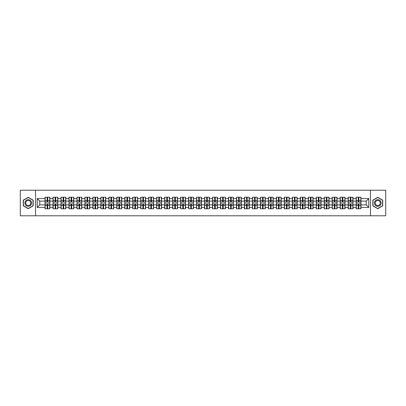 <?xml version="1.0" encoding="UTF-8"?>
<svg xmlns="http://www.w3.org/2000/svg" width="406" height="406" viewBox="0 0 406 406"><rect width="100%" height="100%" fill="white"/><g stroke="black" fill="none" stroke-linecap="round" stroke-linejoin="round"><path stroke-width="0.61" d="M370.46 215.784L385.7 215.784L385.7 190.216L370.46 190.216L370.46 215.784L35.54 215.784L35.54 190.216L20.3 190.216L20.3 215.784L35.54 215.784M370.46 190.216L35.54 190.216M366.217 204.893L366.217 201.107L360.975 201.107L360.975 204.893L366.217 204.893L368.775 207.451L368.775 198.549L360.975 198.549L360.975 197.22L356.118 197.22L356.118 201.107L353.002 201.107L353.002 204.893L356.118 204.893L356.118 201.107M368.775 207.451L360.975 207.451L360.975 208.78L356.118 208.78L356.118 207.451L353.002 207.451L353.002 208.78L348.14 208.78L348.14 207.451L345.024 207.451L345.024 208.78L340.167 208.78L340.167 207.451L337.046 207.451L337.046 208.78L332.189 208.78L332.189 207.451L329.068 207.451L329.068 208.78L324.211 208.78L324.211 207.451L321.095 207.451L321.095 208.78L316.233 208.78L316.233 207.451L313.117 207.451L313.117 208.78L308.261 208.78L308.261 207.451L305.139 207.451L305.139 208.78L300.283 208.78L300.283 207.451L297.162 207.451L297.162 208.78L292.305 208.78L292.305 207.451L289.184 207.451L289.184 208.78L284.327 208.78L284.327 207.451L281.211 207.451L281.211 208.78L276.349 208.78L276.349 207.451L273.233 207.451L273.233 208.78L268.376 208.78L268.376 207.451L265.255 207.451L265.255 208.78L260.398 208.78L260.398 207.451L257.277 207.451L257.277 208.78L252.42 208.78L252.42 207.451L249.299 207.451L249.299 208.78L244.442 208.78L244.442 207.451L241.326 207.451L241.326 208.78L236.465 208.78L236.465 207.451L233.348 207.451L233.348 208.78L228.492 208.78L228.492 207.451L225.371 207.451L225.371 208.78L220.514 208.78L220.514 207.451L217.393 207.451L217.393 208.78L212.536 208.78L212.536 207.451L209.415 207.451L209.415 208.78L204.558 208.78L204.558 207.451L201.442 207.451L201.442 208.78L196.585 208.78L196.585 207.451L193.464 207.451L193.464 208.78L188.607 208.78L188.607 207.451L185.486 207.451L185.486 208.78L180.629 208.78L180.629 207.451L177.508 207.451L177.508 208.78L172.651 208.78L172.651 207.451L169.535 207.451L169.535 208.78L164.674 208.78L164.674 207.451L161.558 207.451L161.558 208.78L156.701 208.78L156.701 207.451L153.58 207.451L153.58 208.78L148.723 208.78L148.723 207.451L145.602 207.451L145.602 208.78L140.745 208.78L140.745 207.451L137.624 207.451L137.624 208.78L132.767 208.78L132.767 207.451L129.651 207.451L129.651 208.78L124.789 208.78L124.789 207.451L121.673 207.451L121.673 208.78L116.816 208.78L116.816 207.451L113.695 207.451L113.695 208.78L108.838 208.78L108.838 207.451L105.717 207.451L105.717 208.78L100.861 208.78L100.861 207.451L97.739 207.451L97.739 208.78L92.883 208.78L92.883 207.451L89.767 207.451L89.767 208.78L84.905 208.78L84.905 207.451L81.789 207.451L81.789 208.78L76.932 208.78L76.932 207.451L73.811 207.451L73.811 208.78L68.954 208.78L68.954 207.451L65.833 207.451L65.833 208.78L60.976 208.78L60.976 207.451L57.86 207.451L57.86 208.78L52.998 208.78L52.998 207.451L49.882 207.451L49.882 208.78L45.025 208.78L45.025 207.451L37.225 207.451L37.225 198.549L45.025 198.549L45.025 201.107L39.783 201.107L39.783 204.893L45.025 204.893L45.025 201.107M356.118 198.549L353.002 198.549L353.002 197.22L348.14 197.22L348.14 198.549L345.024 198.549L345.024 197.22L340.167 197.22L340.167 198.549L337.046 198.549L337.046 197.22L332.189 197.22L332.189 198.549L329.068 198.549L329.068 197.22L324.211 197.22L324.211 198.549L321.095 198.549L321.095 197.22L316.233 197.22L316.233 198.549L313.117 198.549L313.117 197.22L308.261 197.22L308.261 198.549L305.139 198.549L305.139 197.22L300.283 197.22L300.283 198.549L297.162 198.549L297.162 197.22L292.305 197.22L292.305 198.549L289.184 198.549L289.184 197.22L284.327 197.22L284.327 198.549L281.211 198.549L281.211 197.22L276.349 197.22L276.349 198.549L273.233 198.549L273.233 197.22L268.376 197.22L268.376 198.549L265.255 198.549L265.255 197.22L260.398 197.22L260.398 198.549L257.277 198.549L257.277 197.22L252.42 197.22L252.42 198.549L249.299 198.549L249.299 197.22L244.442 197.22L244.442 198.549L241.326 198.549L241.326 197.22L236.465 197.22L236.465 198.549L233.348 198.549L233.348 197.22L228.492 197.22L228.492 198.549L225.371 198.549L225.371 197.22L220.514 197.22L220.514 198.549L217.393 198.549L217.393 197.22L212.536 197.22L212.536 198.549L209.415 198.549L209.415 197.22L204.558 197.22L204.558 198.549L201.442 198.549L201.442 197.22L196.585 197.22L196.585 198.549L193.464 198.549L193.464 197.22L188.607 197.22L188.607 198.549L185.486 198.549L185.486 197.22L180.629 197.22L180.629 198.549L177.508 198.549L177.508 197.22L172.651 197.22L172.651 198.549L169.535 198.549L169.535 197.22L164.674 197.22L164.674 198.549L161.558 198.549L161.558 197.22L156.701 197.22L156.701 198.549L153.58 198.549L153.58 197.22L148.723 197.22L148.723 198.549L145.602 198.549L145.602 197.22L140.745 197.22L140.745 198.549L137.624 198.549L137.624 197.22L132.767 197.22L132.767 198.549L129.651 198.549L129.651 197.22L124.789 197.22L124.789 198.549L121.673 198.549L121.673 197.22L116.816 197.22L116.816 198.549L113.695 198.549L113.695 197.22L108.838 197.22L108.838 198.549L105.717 198.549L105.717 197.22L100.861 197.22L100.861 198.549L97.739 198.549L97.739 197.22L92.883 197.22L92.883 198.549L89.767 198.549L89.767 197.22L84.905 197.22L84.905 198.549L81.789 198.549L81.789 197.22L76.932 197.22L76.932 198.549L73.811 198.549L73.811 197.22L68.954 197.22L68.954 198.549L65.833 198.549L65.833 197.22L60.976 197.22L60.976 198.549L57.86 198.549L57.86 197.22L52.998 197.22L52.998 198.549L49.882 198.549L49.882 197.22L45.025 197.22L45.025 198.549M356.118 204.893L356.118 207.451M353.002 204.893L353.002 207.451M353.002 198.549L353.002 201.107M345.024 204.893L348.14 204.893L348.14 201.107L345.024 201.107L345.024 207.451M348.14 204.893L348.14 207.451M348.14 198.549L348.14 201.107M345.024 198.549L345.024 201.107M337.046 204.893L340.167 204.893L340.167 201.107L337.046 201.107L337.046 207.451M340.167 204.893L340.167 207.451M340.167 198.549L340.167 201.107M337.046 198.549L337.046 201.107M329.068 204.893L332.189 204.893L332.189 201.107L329.068 201.107L329.068 207.451M332.189 204.893L332.189 207.451M332.189 198.549L332.189 201.107M329.068 198.549L329.068 201.107M321.095 204.893L324.211 204.893L324.211 201.107L321.095 201.107L321.095 207.451M324.211 204.893L324.211 207.451M324.211 198.549L324.211 201.107M321.095 198.549L321.095 201.107M313.117 204.893L316.233 204.893L316.233 201.107L313.117 201.107L313.117 207.451M316.233 204.893L316.233 207.451M316.233 198.549L316.233 201.107M313.117 198.549L313.117 201.107M305.139 204.893L308.261 204.893L308.261 201.107L305.139 201.107L305.139 207.451M308.261 204.893L308.261 207.451M308.261 198.549L308.261 201.107M305.139 198.549L305.139 201.107M297.162 204.893L300.283 204.893L300.283 201.107L297.162 201.107L297.162 207.451M300.283 204.893L300.283 207.451M300.283 198.549L300.283 201.107M297.162 198.549L297.162 201.107M289.184 204.893L292.305 204.893L292.305 201.107L289.184 201.107L289.184 207.451M292.305 204.893L292.305 207.451M292.305 198.549L292.305 201.107M289.184 198.549L289.184 201.107M281.211 204.893L284.327 204.893L284.327 201.107L281.211 201.107L281.211 207.451M284.327 204.893L284.327 207.451M284.327 198.549L284.327 201.107M281.211 198.549L281.211 201.107M273.233 204.893L276.349 204.893L276.349 201.107L273.233 201.107L273.233 207.451M276.349 204.893L276.349 207.451M276.349 198.549L276.349 201.107M273.233 198.549L273.233 201.107M265.255 204.893L268.376 204.893L268.376 201.107L265.255 201.107L265.255 207.451M268.376 204.893L268.376 207.451M268.376 198.549L268.376 201.107M265.255 198.549L265.255 201.107M257.277 204.893L260.398 204.893L260.398 201.107L257.277 201.107L257.277 207.451M260.398 204.893L260.398 207.451M260.398 198.549L260.398 201.107M257.277 198.549L257.277 201.107M249.299 204.893L252.42 204.893L252.42 201.107L249.299 201.107L249.299 207.451M252.42 204.893L252.42 207.451M252.42 198.549L252.42 201.107M249.299 198.549L249.299 201.107M241.326 204.893L244.442 204.893L244.442 201.107L241.326 201.107L241.326 207.451M244.442 204.893L244.442 207.451M244.442 198.549L244.442 201.107M241.326 198.549L241.326 201.107M233.348 204.893L236.465 204.893L236.465 201.107L233.348 201.107L233.348 207.451M236.465 204.893L236.465 207.451M236.465 198.549L236.465 201.107M233.348 198.549L233.348 201.107M225.371 204.893L228.492 204.893L228.492 201.107L225.371 201.107L225.371 207.451M228.492 204.893L228.492 207.451M228.492 198.549L228.492 201.107M225.371 198.549L225.371 201.107M217.393 204.893L220.514 204.893L220.514 201.107L217.393 201.107L217.393 207.451M220.514 204.893L220.514 207.451M220.514 198.549L220.514 201.107M217.393 198.549L217.393 201.107M209.415 204.893L212.536 204.893L212.536 201.107L209.415 201.107L209.415 207.451M212.536 204.893L212.536 207.451M212.536 198.549L212.536 201.107M209.415 198.549L209.415 201.107M201.442 204.893L204.558 204.893L204.558 201.107L201.442 201.107L201.442 207.451M204.558 204.893L204.558 207.451M204.558 198.549L204.558 201.107M201.442 198.549L201.442 201.107M193.464 204.893L196.585 204.893L196.585 201.107L193.464 201.107L193.464 207.451M196.585 204.893L196.585 207.451M196.585 198.549L196.585 201.107M193.464 198.549L193.464 201.107M185.486 204.893L188.607 204.893L188.607 201.107L185.486 201.107L185.486 207.451M188.607 204.893L188.607 207.451M188.607 198.549L188.607 201.107M185.486 198.549L185.486 201.107M177.508 204.893L180.629 204.893L180.629 201.107L177.508 201.107L177.508 207.451M180.629 204.893L180.629 207.451M180.629 198.549L180.629 201.107M177.508 198.549L177.508 201.107M169.535 204.893L172.651 204.893L172.651 201.107L169.535 201.107L169.535 207.451M172.651 204.893L172.651 207.451M172.651 198.549L172.651 201.107M169.535 198.549L169.535 201.107M161.558 204.893L164.674 204.893L164.674 201.107L161.558 201.107L161.558 207.451M164.674 204.893L164.674 207.451M164.674 198.549L164.674 201.107M161.558 198.549L161.558 201.107M153.58 204.893L156.701 204.893L156.701 201.107L153.58 201.107L153.58 207.451M156.701 204.893L156.701 207.451M156.701 198.549L156.701 201.107M153.58 198.549L153.58 201.107M145.602 204.893L148.723 204.893L148.723 201.107L145.602 201.107L145.602 207.451M148.723 204.893L148.723 207.451M148.723 198.549L148.723 201.107M145.602 198.549L145.602 201.107M137.624 204.893L140.745 204.893L140.745 201.107L137.624 201.107L137.624 207.451M140.745 204.893L140.745 207.451M140.745 198.549L140.745 201.107M137.624 198.549L137.624 201.107M129.651 204.893L132.767 204.893L132.767 201.107L129.651 201.107L129.651 207.451M132.767 204.893L132.767 207.451M132.767 198.549L132.767 201.107M129.651 198.549L129.651 201.107M121.673 204.893L124.789 204.893L124.789 201.107L121.673 201.107L121.673 207.451M124.789 204.893L124.789 207.451M124.789 198.549L124.789 201.107M121.673 198.549L121.673 201.107M113.695 204.893L116.816 204.893L116.816 201.107L113.695 201.107L113.695 207.451M116.816 204.893L116.816 207.451M116.816 198.549L116.816 201.107M113.695 198.549L113.695 201.107M105.717 204.893L108.838 204.893L108.838 201.107L105.717 201.107L105.717 207.451M108.838 204.893L108.838 207.451M108.838 198.549L108.838 201.107M105.717 198.549L105.717 201.107M97.739 204.893L100.861 204.893L100.861 201.107L97.739 201.107L97.739 207.451M100.861 204.893L100.861 207.451M100.861 198.549L100.861 201.107M97.739 198.549L97.739 201.107M89.767 204.893L92.883 204.893L92.883 201.107L89.767 201.107L89.767 207.451M92.883 204.893L92.883 207.451M92.883 198.549L92.883 201.107M89.767 198.549L89.767 201.107M81.789 204.893L84.905 204.893L84.905 201.107L81.789 201.107L81.789 207.451M84.905 204.893L84.905 207.451M84.905 198.549L84.905 201.107M81.789 198.549L81.789 201.107M73.811 204.893L76.932 204.893L76.932 201.107L73.811 201.107L73.811 207.451M76.932 204.893L76.932 207.451M76.932 198.549L76.932 201.107M73.811 198.549L73.811 201.107M65.833 204.893L68.954 204.893L68.954 201.107L65.833 201.107L65.833 207.451M68.954 204.893L68.954 207.451M68.954 198.549L68.954 201.107M65.833 198.549L65.833 201.107M57.86 204.893L60.976 204.893L60.976 201.107L57.86 201.107L57.86 207.451M60.976 204.893L60.976 207.451M60.976 198.549L60.976 201.107M57.86 198.549L57.86 201.107M49.882 204.893L52.998 204.893L52.998 201.107L49.882 201.107L49.882 207.451M52.998 204.893L52.998 207.451M52.998 198.549L52.998 201.107M49.882 198.549L49.882 201.107M45.025 204.893L45.025 207.451M39.783 204.893L37.225 207.451M37.225 198.549L39.783 201.107M360.975 204.893L360.975 207.451M360.975 198.549L360.975 201.107M368.775 198.549L366.217 201.107M28.227 197.301L23.289 200.153L23.289 205.847L28.227 208.699L33.16 205.847L33.16 200.153L28.227 197.301M372.84 205.847L377.773 208.699L382.711 205.847L382.711 200.153L377.773 197.301L372.84 200.153L372.84 205.847M49.725 197.22L49.725 202.132L47.761 202.132L47.761 197.22M47.147 197.22L47.147 202.132L45.178 202.132L45.178 197.22M47.147 197.884L47.761 197.884M47.761 199.777L47.147 199.777M45.178 208.78L45.178 203.868L47.147 203.868L47.147 208.78M47.761 208.78L47.761 203.868L49.725 203.868L49.725 208.78M47.761 208.116L47.147 208.116M47.147 206.223L47.761 206.223M28.227 199.676A3.324 3.324 0 0 0 24.903 203A3.324 3.324 0 0 0 28.227 206.324A3.324 3.324 0 0 0 31.551 203A3.324 3.324 0 0 0 28.227 199.676M28.227 200.483A2.517 2.517 0 0 0 25.71 203A2.517 2.517 0 0 0 28.227 205.517A2.517 2.517 0 0 0 30.744 203A2.517 2.517 0 0 0 28.227 200.483M33.008 205.761L28.227 208.522L23.447 205.761L23.447 200.239L28.227 197.478L33.008 200.239L33.008 205.761M380.65 201.34A3.324 3.324 0 0 0 376.113 200.122A3.324 3.324 0 0 0 374.895 204.66A3.324 3.324 0 0 0 379.437 205.878A3.324 3.324 0 0 0 380.65 201.34M379.955 201.741A2.517 2.517 0 0 0 376.514 200.823A2.517 2.517 0 0 0 375.596 204.259A2.517 2.517 0 0 0 379.031 205.177A2.517 2.517 0 0 0 379.955 201.741M377.773 208.522L372.992 205.761L372.992 200.239L377.773 197.478L382.553 200.239L382.553 205.761L377.773 208.522M57.703 197.22L57.703 202.132L55.734 202.132L55.734 197.22M55.12 197.22L55.12 202.132L53.156 202.132L53.156 197.22M55.12 197.884L55.734 197.884M55.734 199.777L55.12 199.777M65.681 197.22L65.681 202.132L63.712 202.132L63.712 197.22M63.097 197.22L63.097 202.132L61.128 202.132L61.128 197.22M63.097 197.884L63.712 197.884M63.712 199.777L63.097 199.777M73.659 197.22L73.659 202.132L71.689 202.132L71.689 197.22M71.075 197.22L71.075 202.132L69.106 202.132L69.106 197.22M71.075 197.884L71.689 197.884M71.689 199.777L71.075 199.777M81.636 197.22L81.636 202.132L79.667 202.132L79.667 197.22M79.053 197.22L79.053 202.132L77.084 202.132L77.084 197.22M79.053 197.884L79.667 197.884M79.667 199.777L79.053 199.777M89.609 197.22L89.609 202.132L87.645 202.132L87.645 197.22M87.031 197.22L87.031 202.132L85.062 202.132L85.062 197.22M87.031 197.884L87.645 197.884M87.645 199.777L87.031 199.777M53.156 208.78L53.156 203.868L55.12 203.868L55.12 208.78M55.734 208.78L55.734 203.868L57.703 203.868L57.703 208.78M55.734 208.116L55.12 208.116M55.12 206.223L55.734 206.223M61.128 208.78L61.128 203.868L63.097 203.868L63.097 208.78M63.712 208.78L63.712 203.868L65.681 203.868L65.681 208.78M63.712 208.116L63.097 208.116M63.097 206.223L63.712 206.223M69.106 208.78L69.106 203.868L71.075 203.868L71.075 208.78M71.689 208.78L71.689 203.868L73.659 203.868L73.659 208.78M71.689 208.116L71.075 208.116M71.075 206.223L71.689 206.223M77.084 208.78L77.084 203.868L79.053 203.868L79.053 208.78M79.667 208.78L79.667 203.868L81.636 203.868L81.636 208.78M79.667 208.116L79.053 208.116M79.053 206.223L79.667 206.223M85.062 208.78L85.062 203.868L87.031 203.868L87.031 208.78M87.645 208.78L87.645 203.868L89.609 203.868L89.609 208.78M87.645 208.116L87.031 208.116M87.031 206.223L87.645 206.223M97.587 197.22L97.587 202.132L95.618 202.132L95.618 197.22M95.004 197.22L95.004 202.132L93.035 202.132L93.035 197.22M95.004 197.884L95.618 197.884M95.618 199.777L95.004 199.777M93.035 208.78L93.035 203.868L95.004 203.868L95.004 208.78M95.618 208.78L95.618 203.868L97.587 203.868L97.587 208.78M95.618 208.116L95.004 208.116M95.004 206.223L95.618 206.223M105.565 197.22L105.565 202.132L103.596 202.132L103.596 197.22M102.982 197.22L102.982 202.132L101.013 202.132L101.013 197.22M102.982 197.884L103.596 197.884M103.596 199.777L102.982 199.777M101.013 208.78L101.013 203.868L102.982 203.868L102.982 208.78M103.596 208.78L103.596 203.868L105.565 203.868L105.565 208.78M103.596 208.116L102.982 208.116M102.982 206.223L103.596 206.223M113.543 197.22L113.543 202.132L111.574 202.132L111.574 197.22M110.96 197.22L110.96 202.132L108.991 202.132L108.991 197.22M110.96 197.884L111.574 197.884M111.574 199.777L110.96 199.777M108.991 208.78L108.991 203.868L110.96 203.868L110.96 208.78M111.574 208.78L111.574 203.868L113.543 203.868L113.543 208.78M111.574 208.116L110.96 208.116M110.96 206.223L111.574 206.223M121.521 197.22L121.521 202.132L119.552 202.132L119.552 197.22M118.938 197.22L118.938 202.132L116.969 202.132L116.969 197.22M118.938 197.884L119.552 197.884M119.552 199.777L118.938 199.777M116.969 208.78L116.969 203.868L118.938 203.868L118.938 208.78M119.552 208.78L119.552 203.868L121.521 203.868L121.521 208.78M119.552 208.116L118.938 208.116M118.938 206.223L119.552 206.223M129.494 197.22L129.494 202.132L127.525 202.132L127.525 197.22M126.916 197.22L126.916 202.132L124.946 202.132L124.946 197.22M126.916 197.884L127.525 197.884M127.525 199.777L126.916 199.777M124.946 208.78L124.946 203.868L126.916 203.868L126.916 208.78M127.525 208.78L127.525 203.868L129.494 203.868L129.494 208.78M127.525 208.116L126.916 208.116M126.916 206.223L127.525 206.223M137.472 197.22L137.472 202.132L135.502 202.132L135.502 197.22M134.888 197.22L134.888 202.132L132.919 202.132L132.919 197.22M134.888 197.884L135.502 197.884M135.502 199.777L134.888 199.777M132.919 208.78L132.919 203.868L134.888 203.868L134.888 208.78M135.502 208.78L135.502 203.868L137.472 203.868L137.472 208.78M135.502 208.116L134.888 208.116M134.888 206.223L135.502 206.223M145.45 197.22L145.45 202.132L143.48 202.132L143.48 197.22M142.866 197.22L142.866 202.132L140.897 202.132L140.897 197.22M142.866 197.884L143.48 197.884M143.48 199.777L142.866 199.777M140.897 208.78L140.897 203.868L142.866 203.868L142.866 208.78M143.48 208.78L143.48 203.868L145.45 203.868L145.45 208.78M143.48 208.116L142.866 208.116M142.866 206.223L143.48 206.223M153.427 197.22L153.427 202.132L151.458 202.132L151.458 197.22M150.844 197.22L150.844 202.132L148.875 202.132L148.875 197.22M150.844 197.884L151.458 197.884M151.458 199.777L150.844 199.777M148.875 208.78L148.875 203.868L150.844 203.868L150.844 208.78M151.458 208.78L151.458 203.868L153.427 203.868L153.427 208.78M151.458 208.116L150.844 208.116M150.844 206.223L151.458 206.223M161.405 197.22L161.405 202.132L159.436 202.132L159.436 197.22M158.822 197.22L158.822 202.132L156.853 202.132L156.853 197.22M158.822 197.884L159.436 197.884M159.436 199.777L158.822 199.777M156.853 208.78L156.853 203.868L158.822 203.868L158.822 208.78M159.436 208.78L159.436 203.868L161.405 203.868L161.405 208.78M159.436 208.116L158.822 208.116M158.822 206.223L159.436 206.223M169.378 197.22L169.378 202.132L167.409 202.132L167.409 197.22M166.795 197.22L166.795 202.132L164.831 202.132L164.831 197.22M166.795 197.884L167.409 197.884M167.409 199.777L166.795 199.777M164.831 208.78L164.831 203.868L166.795 203.868L166.795 208.78M167.409 208.78L167.409 203.868L169.378 203.868L169.378 208.78M167.409 208.116L166.795 208.116M166.795 206.223L167.409 206.223M177.356 197.22L177.356 202.132L175.387 202.132L175.387 197.22M174.773 197.22L174.773 202.132L172.804 202.132L172.804 197.22M174.773 197.884L175.387 197.884M175.387 199.777L174.773 199.777M172.804 208.78L172.804 203.868L174.773 203.868L174.773 208.78M175.387 208.78L175.387 203.868L177.356 203.868L177.356 208.78M175.387 208.116L174.773 208.116M174.773 206.223L175.387 206.223M185.334 197.22L185.334 202.132L183.365 202.132L183.365 197.22M182.751 197.22L182.751 202.132L180.782 202.132L180.782 197.22M182.751 197.884L183.365 197.884M183.365 199.777L182.751 199.777M180.782 208.78L180.782 203.868L182.751 203.868L182.751 208.78M183.365 208.78L183.365 203.868L185.334 203.868L185.334 208.78M183.365 208.116L182.751 208.116M182.751 206.223L183.365 206.223M193.312 197.22L193.312 202.132L191.343 202.132L191.343 197.22M190.729 197.22L190.729 202.132L188.76 202.132L188.76 197.22M190.729 197.884L191.343 197.884M191.343 199.777L190.729 199.777M188.76 208.78L188.76 203.868L190.729 203.868L190.729 208.78M191.343 208.78L191.343 203.868L193.312 203.868L193.312 208.78M191.343 208.116L190.729 208.116M190.729 206.223L191.343 206.223M201.285 197.22L201.285 202.132L199.321 202.132L199.321 197.22M198.707 197.22L198.707 202.132L196.737 202.132L196.737 197.22M198.707 197.884L199.321 197.884M199.321 199.777L198.707 199.777M196.737 208.78L196.737 203.868L198.707 203.868L198.707 208.78M199.321 208.78L199.321 203.868L201.285 203.868L201.285 208.78M199.321 208.116L198.707 208.116M198.707 206.223L199.321 206.223M209.263 197.22L209.263 202.132L207.293 202.132L207.293 197.22M206.679 197.22L206.679 202.132L204.715 202.132L204.715 197.22M206.679 197.884L207.293 197.884M207.293 199.777L206.679 199.777M204.715 208.78L204.715 203.868L206.679 203.868L206.679 208.78M207.293 208.78L207.293 203.868L209.263 203.868L209.263 208.78M207.293 208.116L206.679 208.116M206.679 206.223L207.293 206.223M217.24 197.22L217.24 202.132L215.271 202.132L215.271 197.22M214.657 197.22L214.657 202.132L212.688 202.132L212.688 197.22M214.657 197.884L215.271 197.884M215.271 199.777L214.657 199.777M212.688 208.78L212.688 203.868L214.657 203.868L214.657 208.78M215.271 208.78L215.271 203.868L217.24 203.868L217.24 208.78M215.271 208.116L214.657 208.116M214.657 206.223L215.271 206.223M225.218 197.22L225.218 202.132L223.249 202.132L223.249 197.22M222.635 197.22L222.635 202.132L220.666 202.132L220.666 197.22M222.635 197.884L223.249 197.884M223.249 199.777L222.635 199.777M220.666 208.78L220.666 203.868L222.635 203.868L222.635 208.78M223.249 208.78L223.249 203.868L225.218 203.868L225.218 208.78M223.249 208.116L222.635 208.116M222.635 206.223L223.249 206.223M233.196 197.22L233.196 202.132L231.227 202.132L231.227 197.22M230.613 197.22L230.613 202.132L228.644 202.132L228.644 197.22M230.613 197.884L231.227 197.884M231.227 199.777L230.613 199.777M228.644 208.78L228.644 203.868L230.613 203.868L230.613 208.78M231.227 208.78L231.227 203.868L233.196 203.868L233.196 208.78M231.227 208.116L230.613 208.116M230.613 206.223L231.227 206.223M241.169 197.22L241.169 202.132L239.205 202.132L239.205 197.22M238.591 197.22L238.591 202.132L236.622 202.132L236.622 197.22M238.591 197.884L239.205 197.884M239.205 199.777L238.591 199.777M236.622 208.78L236.622 203.868L238.591 203.868L238.591 208.78M239.205 208.78L239.205 203.868L241.169 203.868L241.169 208.78M239.205 208.116L238.591 208.116M238.591 206.223L239.205 206.223M249.147 197.22L249.147 202.132L247.178 202.132L247.178 197.22M246.564 197.22L246.564 202.132L244.595 202.132L244.595 197.22M246.564 197.884L247.178 197.884M247.178 199.777L246.564 199.777M244.595 208.78L244.595 203.868L246.564 203.868L246.564 208.78M247.178 208.78L247.178 203.868L249.147 203.868L249.147 208.78M247.178 208.116L246.564 208.116M246.564 206.223L247.178 206.223M257.125 197.22L257.125 202.132L255.156 202.132L255.156 197.22M254.542 197.22L254.542 202.132L252.573 202.132L252.573 197.22M254.542 197.884L255.156 197.884M255.156 199.777L254.542 199.777M252.573 208.78L252.573 203.868L254.542 203.868L254.542 208.78M255.156 208.78L255.156 203.868L257.125 203.868L257.125 208.78M255.156 208.116L254.542 208.116M254.542 206.223L255.156 206.223M265.103 197.22L265.103 202.132L263.134 202.132L263.134 197.22M262.52 197.22L262.52 202.132L260.55 202.132L260.55 197.22M262.52 197.884L263.134 197.884M263.134 199.777L262.52 199.777M260.55 208.78L260.55 203.868L262.52 203.868L262.52 208.78M263.134 208.78L263.134 203.868L265.103 203.868L265.103 208.78M263.134 208.116L262.52 208.116M262.52 206.223L263.134 206.223M273.081 197.22L273.081 202.132L271.112 202.132L271.112 197.22M270.498 197.22L270.498 202.132L268.528 202.132L268.528 197.22M270.498 197.884L271.112 197.884M271.112 199.777L270.498 199.777M268.528 208.78L268.528 203.868L270.498 203.868L270.498 208.78M271.112 208.78L271.112 203.868L273.081 203.868L273.081 208.78M271.112 208.116L270.498 208.116M270.498 206.223L271.112 206.223M281.053 197.22L281.053 202.132L279.084 202.132L279.084 197.22M278.475 197.22L278.475 202.132L276.506 202.132L276.506 197.22M278.475 197.884L279.084 197.884M279.084 199.777L278.475 199.777M276.506 208.78L276.506 203.868L278.475 203.868L278.475 208.78M279.084 208.78L279.084 203.868L281.053 203.868L281.053 208.78M279.084 208.116L278.475 208.116M278.475 206.223L279.084 206.223M289.031 197.22L289.031 202.132L287.062 202.132L287.062 197.22M286.448 197.22L286.448 202.132L284.479 202.132L284.479 197.22M286.448 197.884L287.062 197.884M287.062 199.777L286.448 199.777M284.479 208.78L284.479 203.868L286.448 203.868L286.448 208.78M287.062 208.78L287.062 203.868L289.031 203.868L289.031 208.78M287.062 208.116L286.448 208.116M286.448 206.223L287.062 206.223M297.009 197.22L297.009 202.132L295.04 202.132L295.04 197.22M294.426 197.22L294.426 202.132L292.457 202.132L292.457 197.22M294.426 197.884L295.04 197.884M295.04 199.777L294.426 199.777M292.457 208.78L292.457 203.868L294.426 203.868L294.426 208.78M295.04 208.78L295.04 203.868L297.009 203.868L297.009 208.78M295.04 208.116L294.426 208.116M294.426 206.223L295.04 206.223M304.987 197.22L304.987 202.132L303.018 202.132L303.018 197.22M302.404 197.22L302.404 202.132L300.435 202.132L300.435 197.22M302.404 197.884L303.018 197.884M303.018 199.777L302.404 199.777M300.435 208.78L300.435 203.868L302.404 203.868L302.404 208.78M303.018 208.78L303.018 203.868L304.987 203.868L304.987 208.78M303.018 208.116L302.404 208.116M302.404 206.223L303.018 206.223M312.965 197.22L312.965 202.132L310.996 202.132L310.996 197.22M310.382 197.22L310.382 202.132L308.413 202.132L308.413 197.22M310.382 197.884L310.996 197.884M310.996 199.777L310.382 199.777M308.413 208.78L308.413 203.868L310.382 203.868L310.382 208.78M310.996 208.78L310.996 203.868L312.965 203.868L312.965 208.78M310.996 208.116L310.382 208.116M310.382 206.223L310.996 206.223M320.938 197.22L320.938 202.132L318.969 202.132L318.969 197.22M318.355 197.22L318.355 202.132L316.391 202.132L316.391 197.22M318.355 197.884L318.969 197.884M318.969 199.777L318.355 199.777M316.391 208.78L316.391 203.868L318.355 203.868L318.355 208.78M318.969 208.78L318.969 203.868L320.938 203.868L320.938 208.78M318.969 208.116L318.355 208.116M318.355 206.223L318.969 206.223M328.916 197.22L328.916 202.132L326.947 202.132L326.947 197.22M326.333 197.22L326.333 202.132L324.364 202.132L324.364 197.22M326.333 197.884L326.947 197.884M326.947 199.777L326.333 199.777M324.364 208.78L324.364 203.868L326.333 203.868L326.333 208.78M326.947 208.78L326.947 203.868L328.916 203.868L328.916 208.78M326.947 208.116L326.333 208.116M326.333 206.223L326.947 206.223M336.894 197.22L336.894 202.132L334.925 202.132L334.925 197.22M334.311 197.22L334.311 202.132L332.341 202.132L332.341 197.22M334.311 197.884L334.925 197.884M334.925 199.777L334.311 199.777M332.341 208.78L332.341 203.868L334.311 203.868L334.311 208.78M334.925 208.78L334.925 203.868L336.894 203.868L336.894 208.78M334.925 208.116L334.311 208.116M334.311 206.223L334.925 206.223M344.872 197.22L344.872 202.132L342.903 202.132L342.903 197.22M342.288 197.22L342.288 202.132L340.319 202.132L340.319 197.22M342.288 197.884L342.903 197.884M342.903 199.777L342.288 199.777M340.319 208.78L340.319 203.868L342.288 203.868L342.288 208.78M342.903 208.78L342.903 203.868L344.872 203.868L344.872 208.78M342.903 208.116L342.288 208.116M342.288 206.223L342.903 206.223M352.844 197.22L352.844 202.132L350.88 202.132L350.88 197.22M350.266 197.22L350.266 202.132L348.297 202.132L348.297 197.22M350.266 197.884L350.88 197.884M350.88 199.777L350.266 199.777M348.297 208.78L348.297 203.868L350.266 203.868L350.266 208.78M350.88 208.78L350.88 203.868L352.844 203.868L352.844 208.78M350.88 208.116L350.266 208.116M350.266 206.223L350.88 206.223M360.822 197.22L360.822 202.132L358.853 202.132L358.853 197.22M358.239 197.22L358.239 202.132L356.275 202.132L356.275 197.22M358.239 197.884L358.853 197.884M358.853 199.777L358.239 199.777M356.275 208.78L356.275 203.868L358.239 203.868L358.239 208.78M358.853 208.78L358.853 203.868L360.822 203.868L360.822 208.78M358.853 208.116L358.239 208.116M358.239 206.223L358.853 206.223M47.147 200.554L45.178 200.554M47.147 202.066L45.178 202.066M49.725 200.554L47.761 200.554M49.725 202.066L47.761 202.066M47.761 205.446L49.725 205.446M47.761 203.934L49.725 203.934M45.178 205.446L47.147 205.446M45.178 203.934L47.147 203.934M55.12 200.554L53.156 200.554M55.12 202.066L53.156 202.066M57.703 200.554L55.734 200.554M57.703 202.066L55.734 202.066M63.097 200.554L61.128 200.554M63.097 202.066L61.128 202.066M65.681 200.554L63.712 200.554M65.681 202.066L63.712 202.066M71.075 200.554L69.106 200.554M71.075 202.066L69.106 202.066M73.659 200.554L71.689 200.554M73.659 202.066L71.689 202.066M79.053 200.554L77.084 200.554M79.053 202.066L77.084 202.066M81.636 200.554L79.667 200.554M81.636 202.066L79.667 202.066M87.031 200.554L85.062 200.554M87.031 202.066L85.062 202.066M89.609 200.554L87.645 200.554M89.609 202.066L87.645 202.066M55.734 205.446L57.703 205.446M55.734 203.934L57.703 203.934M53.156 205.446L55.12 205.446M53.156 203.934L55.12 203.934M63.712 205.446L65.681 205.446M63.712 203.934L65.681 203.934M61.128 205.446L63.097 205.446M61.128 203.934L63.097 203.934M71.689 205.446L73.659 205.446M71.689 203.934L73.659 203.934M69.106 205.446L71.075 205.446M69.106 203.934L71.075 203.934M79.667 205.446L81.636 205.446M79.667 203.934L81.636 203.934M77.084 205.446L79.053 205.446M77.084 203.934L79.053 203.934M87.645 205.446L89.609 205.446M87.645 203.934L89.609 203.934M85.062 205.446L87.031 205.446M85.062 203.934L87.031 203.934M95.004 200.554L93.035 200.554M95.004 202.066L93.035 202.066M97.587 200.554L95.618 200.554M97.587 202.066L95.618 202.066M95.618 205.446L97.587 205.446M95.618 203.934L97.587 203.934M93.035 205.446L95.004 205.446M93.035 203.934L95.004 203.934M102.982 200.554L101.013 200.554M102.982 202.066L101.013 202.066M105.565 200.554L103.596 200.554M105.565 202.066L103.596 202.066M103.596 205.446L105.565 205.446M103.596 203.934L105.565 203.934M101.013 205.446L102.982 205.446M101.013 203.934L102.982 203.934M110.96 200.554L108.991 200.554M110.96 202.066L108.991 202.066M113.543 200.554L111.574 200.554M113.543 202.066L111.574 202.066M111.574 205.446L113.543 205.446M111.574 203.934L113.543 203.934M108.991 205.446L110.96 205.446M108.991 203.934L110.96 203.934M118.938 200.554L116.969 200.554M118.938 202.066L116.969 202.066M121.521 200.554L119.552 200.554M121.521 202.066L119.552 202.066M119.552 205.446L121.521 205.446M119.552 203.934L121.521 203.934M116.969 205.446L118.938 205.446M116.969 203.934L118.938 203.934M126.916 200.554L124.946 200.554M126.916 202.066L124.946 202.066M129.494 200.554L127.525 200.554M129.494 202.066L127.525 202.066M127.525 205.446L129.494 205.446M127.525 203.934L129.494 203.934M124.946 205.446L126.916 205.446M124.946 203.934L126.916 203.934M134.888 200.554L132.919 200.554M134.888 202.066L132.919 202.066M137.472 200.554L135.502 200.554M137.472 202.066L135.502 202.066M135.502 205.446L137.472 205.446M135.502 203.934L137.472 203.934M132.919 205.446L134.888 205.446M132.919 203.934L134.888 203.934M142.866 200.554L140.897 200.554M142.866 202.066L140.897 202.066M145.45 200.554L143.48 200.554M145.45 202.066L143.48 202.066M143.48 205.446L145.45 205.446M143.48 203.934L145.45 203.934M140.897 205.446L142.866 205.446M140.897 203.934L142.866 203.934M150.844 200.554L148.875 200.554M150.844 202.066L148.875 202.066M153.427 200.554L151.458 200.554M153.427 202.066L151.458 202.066M151.458 205.446L153.427 205.446M151.458 203.934L153.427 203.934M148.875 205.446L150.844 205.446M148.875 203.934L150.844 203.934M158.822 200.554L156.853 200.554M158.822 202.066L156.853 202.066M161.405 200.554L159.436 200.554M161.405 202.066L159.436 202.066M159.436 205.446L161.405 205.446M159.436 203.934L161.405 203.934M156.853 205.446L158.822 205.446M156.853 203.934L158.822 203.934M166.795 200.554L164.831 200.554M166.795 202.066L164.831 202.066M169.378 200.554L167.409 200.554M169.378 202.066L167.409 202.066M167.409 205.446L169.378 205.446M167.409 203.934L169.378 203.934M164.831 205.446L166.795 205.446M164.831 203.934L166.795 203.934M174.773 200.554L172.804 200.554M174.773 202.066L172.804 202.066M177.356 200.554L175.387 200.554M177.356 202.066L175.387 202.066M175.387 205.446L177.356 205.446M175.387 203.934L177.356 203.934M172.804 205.446L174.773 205.446M172.804 203.934L174.773 203.934M182.751 200.554L180.782 200.554M182.751 202.066L180.782 202.066M185.334 200.554L183.365 200.554M185.334 202.066L183.365 202.066M183.365 205.446L185.334 205.446M183.365 203.934L185.334 203.934M180.782 205.446L182.751 205.446M180.782 203.934L182.751 203.934M190.729 200.554L188.76 200.554M190.729 202.066L188.76 202.066M193.312 200.554L191.343 200.554M193.312 202.066L191.343 202.066M191.343 205.446L193.312 205.446M191.343 203.934L193.312 203.934M188.76 205.446L190.729 205.446M188.76 203.934L190.729 203.934M198.707 200.554L196.737 200.554M198.707 202.066L196.737 202.066M201.285 200.554L199.321 200.554M201.285 202.066L199.321 202.066M199.321 205.446L201.285 205.446M199.321 203.934L201.285 203.934M196.737 205.446L198.707 205.446M196.737 203.934L198.707 203.934M206.679 200.554L204.715 200.554M206.679 202.066L204.715 202.066M209.263 200.554L207.293 200.554M209.263 202.066L207.293 202.066M207.293 205.446L209.263 205.446M207.293 203.934L209.263 203.934M204.715 205.446L206.679 205.446M204.715 203.934L206.679 203.934M214.657 200.554L212.688 200.554M214.657 202.066L212.688 202.066M217.24 200.554L215.271 200.554M217.24 202.066L215.271 202.066M215.271 205.446L217.24 205.446M215.271 203.934L217.24 203.934M212.688 205.446L214.657 205.446M212.688 203.934L214.657 203.934M222.635 200.554L220.666 200.554M222.635 202.066L220.666 202.066M225.218 200.554L223.249 200.554M225.218 202.066L223.249 202.066M223.249 205.446L225.218 205.446M223.249 203.934L225.218 203.934M220.666 205.446L222.635 205.446M220.666 203.934L222.635 203.934M230.613 200.554L228.644 200.554M230.613 202.066L228.644 202.066M233.196 200.554L231.227 200.554M233.196 202.066L231.227 202.066M231.227 205.446L233.196 205.446M231.227 203.934L233.196 203.934M228.644 205.446L230.613 205.446M228.644 203.934L230.613 203.934M238.591 200.554L236.622 200.554M238.591 202.066L236.622 202.066M241.169 200.554L239.205 200.554M241.169 202.066L239.205 202.066M239.205 205.446L241.169 205.446M239.205 203.934L241.169 203.934M236.622 205.446L238.591 205.446M236.622 203.934L238.591 203.934M246.564 200.554L244.595 200.554M246.564 202.066L244.595 202.066M249.147 200.554L247.178 200.554M249.147 202.066L247.178 202.066M247.178 205.446L249.147 205.446M247.178 203.934L249.147 203.934M244.595 205.446L246.564 205.446M244.595 203.934L246.564 203.934M254.542 200.554L252.573 200.554M254.542 202.066L252.573 202.066M257.125 200.554L255.156 200.554M257.125 202.066L255.156 202.066M255.156 205.446L257.125 205.446M255.156 203.934L257.125 203.934M252.573 205.446L254.542 205.446M252.573 203.934L254.542 203.934M262.52 200.554L260.55 200.554M262.52 202.066L260.55 202.066M265.103 200.554L263.134 200.554M265.103 202.066L263.134 202.066M263.134 205.446L265.103 205.446M263.134 203.934L265.103 203.934M260.55 205.446L262.52 205.446M260.55 203.934L262.52 203.934M270.498 200.554L268.528 200.554M270.498 202.066L268.528 202.066M273.081 200.554L271.112 200.554M273.081 202.066L271.112 202.066M271.112 205.446L273.081 205.446M271.112 203.934L273.081 203.934M268.528 205.446L270.498 205.446M268.528 203.934L270.498 203.934M278.475 200.554L276.506 200.554M278.475 202.066L276.506 202.066M281.053 200.554L279.084 200.554M281.053 202.066L279.084 202.066M279.084 205.446L281.053 205.446M279.084 203.934L281.053 203.934M276.506 205.446L278.475 205.446M276.506 203.934L278.475 203.934M286.448 200.554L284.479 200.554M286.448 202.066L284.479 202.066M289.031 200.554L287.062 200.554M289.031 202.066L287.062 202.066M287.062 205.446L289.031 205.446M287.062 203.934L289.031 203.934M284.479 205.446L286.448 205.446M284.479 203.934L286.448 203.934M294.426 200.554L292.457 200.554M294.426 202.066L292.457 202.066M297.009 200.554L295.04 200.554M297.009 202.066L295.04 202.066M295.04 205.446L297.009 205.446M295.04 203.934L297.009 203.934M292.457 205.446L294.426 205.446M292.457 203.934L294.426 203.934M302.404 200.554L300.435 200.554M302.404 202.066L300.435 202.066M304.987 200.554L303.018 200.554M304.987 202.066L303.018 202.066M303.018 205.446L304.987 205.446M303.018 203.934L304.987 203.934M300.435 205.446L302.404 205.446M300.435 203.934L302.404 203.934M310.382 200.554L308.413 200.554M310.382 202.066L308.413 202.066M312.965 200.554L310.996 200.554M312.965 202.066L310.996 202.066M310.996 205.446L312.965 205.446M310.996 203.934L312.965 203.934M308.413 205.446L310.382 205.446M308.413 203.934L310.382 203.934M318.355 200.554L316.391 200.554M318.355 202.066L316.391 202.066M320.938 200.554L318.969 200.554M320.938 202.066L318.969 202.066M318.969 205.446L320.938 205.446M318.969 203.934L320.938 203.934M316.391 205.446L318.355 205.446M316.391 203.934L318.355 203.934M326.333 200.554L324.364 200.554M326.333 202.066L324.364 202.066M328.916 200.554L326.947 200.554M328.916 202.066L326.947 202.066M326.947 205.446L328.916 205.446M326.947 203.934L328.916 203.934M324.364 205.446L326.333 205.446M324.364 203.934L326.333 203.934M334.311 200.554L332.341 200.554M334.311 202.066L332.341 202.066M336.894 200.554L334.925 200.554M336.894 202.066L334.925 202.066M334.925 205.446L336.894 205.446M334.925 203.934L336.894 203.934M332.341 205.446L334.311 205.446M332.341 203.934L334.311 203.934M342.288 200.554L340.319 200.554M342.288 202.066L340.319 202.066M344.872 200.554L342.903 200.554M344.872 202.066L342.903 202.066M342.903 205.446L344.872 205.446M342.903 203.934L344.872 203.934M340.319 205.446L342.288 205.446M340.319 203.934L342.288 203.934M350.266 200.554L348.297 200.554M350.266 202.066L348.297 202.066M352.844 200.554L350.88 200.554M352.844 202.066L350.88 202.066M350.88 205.446L352.844 205.446M350.88 203.934L352.844 203.934M348.297 205.446L350.266 205.446M348.297 203.934L350.266 203.934M358.239 200.554L356.275 200.554M358.239 202.066L356.275 202.066M360.822 200.554L358.853 200.554M360.822 202.066L358.853 202.066M358.853 205.446L360.822 205.446M358.853 203.934L360.822 203.934M356.275 205.446L358.239 205.446M356.275 203.934L358.239 203.934"/></g></svg>
